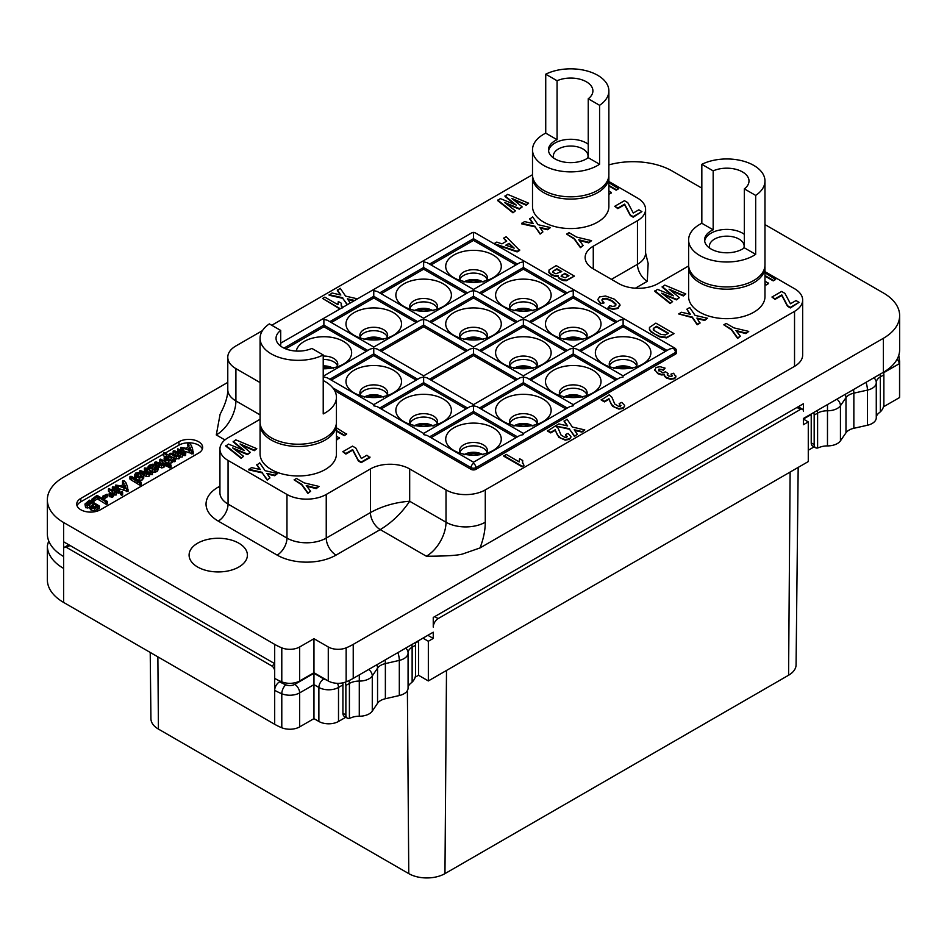 <?xml version="1.0" encoding="UTF-8"?>
<svg xmlns="http://www.w3.org/2000/svg" width="947" height="947" viewBox="0 0 947 947"><rect width="100%" height="100%" fill="white"/><g stroke="black" fill="none" stroke-linecap="round" stroke-linejoin="round"><path stroke-width="1.42" d="M227.777 382.387L63.615 477.17A55.542 32.068 0 0 0 47.35 499.838A55.542 32.068 0 0 0 63.615 522.507L274.689 644.374A55.542 32.068 0 0 0 281.792 647.843A13.885 8.014 0 0 0 299.654 646.967L313.966 638.704L328.278 646.967A13.885 8.014 0 0 0 346.14 647.843A55.542 32.068 0 0 0 353.231 644.374L883.385 338.292A55.542 32.068 0 0 0 899.65 315.623A55.542 32.068 0 0 0 883.385 292.954L764.975 224.593M701.834 188.133L672.311 171.087A55.542 32.068 0 0 0 608.874 164.885M197.627 567.004A29.156 16.833 180 0 1 189.092 555.108A29.156 16.833 180 0 1 207.085 539.553A29.156 16.833 180 0 1 238.857 543.199A29.156 16.833 180 0 1 247.404 555.108A29.156 16.833 180 0 1 229.399 570.65A29.156 16.833 180 0 1 197.627 567.004M262.461 330.621L235.91 345.951A27.771 16.028 0 0 0 227.777 357.279A27.771 16.028 0 0 0 235.91 368.62L235.91 400.924A27.771 16.028 180 0 1 227.777 389.596C227.884 396.213 225.327 404.416 220.118 414.206L216.283 434.933L224.924 439.929M219.929 486.107L218.248 487.089A41.656 24.042 180 0 0 218.248 521.099L277.151 555.108A41.656 24.042 180 0 0 336.055 555.108L380.232 529.598L426.375 556.232C446.132 556.173 458.289 555.404 462.858 553.912L480.022 547.934L794.533 366.359A27.771 16.028 180 0 0 802.665 355.018L802.665 300.033A27.771 16.028 0 0 0 794.533 288.705L764.975 271.635M647.274 281.33L648.15 263.467L645.582 252.991A27.771 16.028 180 0 1 637.449 264.331A13.885 8.014 -120 0 0 647.274 281.33L635.378 288.196M198.61 453.08A13.885 8.014 0 0 0 202.67 447.41A13.885 8.014 0 0 0 194.099 440A13.885 8.014 0 0 0 178.971 441.74L80.803 498.418A13.885 8.014 0 0 0 76.731 504.088A13.885 8.014 0 0 0 85.301 511.498A13.885 8.014 0 0 0 100.429 509.758L198.61 453.08M346.14 647.843L346.14 681.852A13.885 8.014 180 0 1 328.278 680.976L313.966 672.713L299.654 680.976A13.885 8.014 180 0 1 281.792 681.852L281.792 647.843M47.35 499.838L47.35 533.848A55.542 32.068 0 0 0 63.615 556.516L63.615 568.425A55.542 32.068 180 0 1 47.35 545.756L48.676 540.82M47.35 545.756L47.35 579.765A55.542 32.068 0 0 0 63.615 602.434L274.689 724.301L274.689 678.383A55.542 32.068 0 0 0 281.792 681.852M346.14 681.852A55.542 32.068 0 0 0 353.231 678.383L433.253 632.194L433.253 638.42L427.843 635.307M422.942 638.136L428.34 641.261L428.34 680.94L808.276 461.58L808.276 421.9L803.376 424.741L803.376 418.503L883.385 372.301A55.542 32.068 0 0 0 899.65 349.632L899.65 315.623M434.72 616.604L438.153 618.58A6.937 4.013 120 0 0 433.253 627.092L433.253 617.456L803.376 403.765L803.376 411.128A4.167 2.403 120 0 0 802.511 409.222A4.167 2.403 120 0 0 800.428 409.435L796.983 407.447M438.153 618.58L800.428 409.435M428.34 641.261L433.253 638.42M808.276 421.9L803.376 419.071L811.224 414.537M415.579 645.227L415.579 674.702A6.937 4.013 120 0 1 412.134 682.089L412.134 647.215L415.579 645.227A8.334 4.806 60 0 0 415.2 642.611M418.503 640.705A6.937 4.013 60 0 1 418.527 641.261L418.527 675.27L428.34 680.94M415.165 677.2L418.527 675.27M337.452 683.32A6.937 4.013 60 0 1 338.505 687.451L338.505 721.46L345.797 717.258M274.689 724.301A55.542 32.068 0 0 0 281.792 727.758L281.792 693.749A13.885 8.014 0 0 0 299.654 692.884L313.966 684.622L313.966 673.281L323.779 678.952A6.937 4.013 0 0 0 326.407 679.899M338.505 721.46A13.885 8.014 180 0 1 318.879 721.46L313.966 718.631L299.654 726.894A13.885 8.014 180 0 1 281.792 727.758M814.1 446.877L808.276 450.239M899.543 397.551L899.543 363.541A55.542 32.068 180 0 0 899.65 361.541L899.65 395.55A55.542 32.068 0 0 1 899.543 397.551L883.468 406.831M150.218 652.436L150.928 718.726A25.593 14.773 0 0 0 158.421 729.083L408.773 873.619A25.593 14.773 0 0 0 444.96 873.619L788.579 675.235A25.593 14.773 0 0 0 796.072 664.877L798.179 467.416M883.622 372.739L899.543 363.541L897.33 358.795M814.171 415.106L817.604 413.117A13.885 8.014 180 0 1 827.477 410.773A13.885 8.014 0 0 0 840.439 405.718L845.979 397.657A13.885 8.014 180 0 1 853.851 393.147L867.428 390.105A13.885 8.014 0 0 0 876.271 382.635L876.271 417.745A13.885 8.014 0 0 0 876.271 417.745A13.885 8.014 0 0 1 867.428 425.25L853.851 428.293A13.885 8.014 180 0 0 845.979 432.803L840.439 440.852A13.885 8.014 0 0 1 827.477 445.907A13.885 8.014 180 0 0 819.191 447.469L817.604 448.002A6.937 4.013 120 0 1 815.604 447.753A6.937 4.013 120 0 1 814.171 444.581L814.171 415.106A8.334 4.806 -120 0 0 813.793 412.49M811.224 413.969L811.224 442.876A6.937 4.013 -60 0 0 812.668 446.049L815.604 447.753M876.271 417.663A13.885 8.014 180 0 1 879.065 412.892L880.343 411.815A6.937 4.013 120 0 0 883.871 404.333L883.871 374.858A8.334 4.806 60 0 0 883.492 372.242M280.466 681.284L279.602 681.781A48.593 28.055 0 0 0 285.805 684.811A6.937 4.013 0 0 0 294.742 684.385L313.966 673.281M345.868 685.474L349.407 683.426A13.885 8.014 180 0 1 359.28 681.082A13.885 8.014 0 0 0 372.278 675.969L377.557 668.132A13.885 8.014 180 0 1 385.37 663.598L399.314 660.39A13.885 8.014 0 0 0 408.074 652.945L408.074 688.055A13.885 8.014 180 0 1 408.074 688.09A13.885 8.014 180 0 1 399.314 695.536L385.37 698.732A13.885 8.014 0 0 0 377.557 703.278L372.278 711.114A13.885 8.014 180 0 1 359.28 716.228A13.885 8.014 0 0 0 350.875 717.838L349.407 718.347A6.937 4.013 120 0 1 347.312 718.122A6.937 4.013 120 0 1 345.868 714.949L345.868 685.474A8.334 4.806 -120 0 0 345.288 682.171M342.826 682.846A4.167 2.403 60 0 1 342.921 683.77L342.921 713.245A6.937 4.013 -60 0 0 344.365 716.417L347.312 718.122M69.995 545.472L66.562 547.449A4.167 2.403 -120 0 0 64.479 547.248A4.167 2.403 -120 0 0 63.615 549.153L63.615 541.779L274.689 663.646L274.689 671.021A4.167 2.403 -120 0 0 271.753 665.919L274.689 664.214M66.562 547.449L271.753 665.919M313.966 638.704L313.966 672.713M285.805 684.811A6.937 3.279 112.3 0 0 281.792 693.749A55.542 32.068 0 0 1 274.689 690.292A6.937 4.013 -60 0 1 279.602 681.781M323.779 678.952A6.937 4.013 120 0 0 318.879 687.451L313.966 684.622L313.966 718.631M408.074 687.972A13.885 8.014 0 0 1 410.773 683.272L412.134 682.089M587.696 158.09A17.354 10.015 0 0 0 588.051 156.066A17.354 10.015 0 0 0 577.339 146.809A17.354 10.015 0 0 0 558.422 148.975A17.354 10.015 180 0 0 553.344 156.066A17.354 10.015 180 0 0 553.699 158.09M548.562 150.964A22.219 12.82 180 0 1 554.989 143.033A22.219 12.82 0 0 1 588.241 144.228M557.073 139.694L557.073 80.744A22.219 12.82 0 0 1 580.464 79.359A22.219 12.82 0 0 1 592.905 90.876A22.219 12.82 0 0 1 588.241 98.748L588.241 157.699A22.219 12.82 0 0 1 586.406 158.895A22.219 12.82 0 0 1 562.198 161.677A22.219 12.82 0 0 1 548.479 149.827A22.219 12.82 0 0 1 554.989 140.76A22.219 12.82 0 0 1 557.073 139.694L545.732 133.148L545.732 74.197L557.073 80.744M545.732 133.148A38.176 22.041 0 0 0 543.696 134.237A38.176 22.041 0 0 0 532.51 149.827A38.176 22.041 0 0 0 556.078 170.2A38.176 22.041 0 0 0 597.687 165.417A38.176 22.041 0 0 0 599.581 164.245L588.241 157.699M532.51 149.827L532.51 174.769A38.176 22.041 180 0 0 556.078 195.141A38.176 22.041 180 0 0 597.687 190.359A38.176 22.041 0 0 0 608.874 174.769L608.874 90.876A38.176 22.041 0 0 0 586.584 70.836A38.176 22.041 0 0 0 545.732 74.197M599.581 164.245L599.581 105.295A38.176 22.041 0 0 0 608.874 90.876M599.581 105.295L588.241 98.748M532.51 177.042L532.51 206.517A38.176 22.041 0 0 0 556.078 226.878A38.176 22.041 0 0 0 597.687 222.095A38.176 22.041 0 0 0 608.874 206.517L608.874 177.042A38.176 22.041 0 0 1 597.687 192.62A38.176 22.041 180 0 1 556.078 197.402A38.176 22.041 180 0 1 532.51 177.042A38.176 22.041 180 0 1 532.557 175.905M608.874 177.042A38.176 22.041 0 0 0 608.826 175.905M260.07 419.284L228.061 437.774A27.771 16.028 0 0 0 219.929 449.103A27.771 16.028 0 0 0 228.061 460.443L286.965 494.452A27.771 16.028 0 0 0 326.242 494.452L370.419 468.943A27.771 16.028 180 0 1 409.684 468.943L446.013 489.919A27.771 16.028 0 0 0 485.278 489.919L794.533 311.374A27.771 16.028 0 0 0 802.665 300.033M235.91 368.62L260.07 382.564M532.51 174.71L271.753 325.259M688.658 265.941L658.07 283.603A27.771 16.028 180 0 1 618.805 283.603L593.272 268.865A27.771 16.028 180 0 1 585.139 257.525A27.771 16.028 180 0 1 593.272 246.184L637.449 220.687A27.771 16.028 0 0 0 645.582 209.346A27.771 16.028 0 0 0 637.449 198.006L608.874 181.516M334.67 390.602L471.05 469.345A3.468 2.001 180 0 0 475.95 469.345L675.448 354.166A3.468 2.001 180 0 0 676.466 352.746L676.466 351.053A3.468 3.468 0 0 0 674.726 348.046A3.468 2.001 -60 0 0 672.997 348.212A3.468 2.001 60 0 1 675.448 352.462L675.448 354.166M260.07 424.445L260.07 453.921A38.176 22.041 0 0 0 283.65 474.293A38.176 22.041 0 0 0 325.259 469.511A38.176 22.041 0 0 0 336.434 453.921L336.434 424.445A38.176 22.041 180 0 1 325.259 440.035A38.176 22.041 0 0 1 283.65 444.818A38.176 22.041 0 0 1 260.07 424.445A38.176 22.041 0 0 1 260.129 423.321M764.975 267.161A38.176 22.041 0 0 1 753.788 282.751A38.176 22.041 180 0 1 712.18 287.521A38.176 22.041 180 0 1 688.611 267.161L688.611 296.636A38.176 22.041 0 0 0 712.18 316.996A38.176 22.041 0 0 0 753.788 312.226A38.176 22.041 0 0 0 764.975 296.636L764.975 267.161A38.176 22.041 0 0 0 764.927 266.024M764.975 284.313L766.135 284.976L768.526 283.591L764.975 280.975M764.975 276.098L773.237 280.868L775.64 279.483L764.975 272.772M608.874 194.182L611.442 192.904L608.874 190.844M608.874 185.979L616.154 190.181L618.557 188.796L608.874 182.641M771.947 297.038L775.013 299.382L781.796 295.464L787.513 306.295L790.366 307.941L799.079 302.342L796.013 300.566L790.461 303.774L784.933 293.357L781.63 291.451L771.947 297.038L775.013 298.814L781.796 294.896L787.513 305.727L790.366 307.373L799.079 302.342M614.757 206.292L617.835 208.636L624.618 204.718L630.335 215.549L633.188 217.194L641.9 211.595L638.834 209.82L633.283 213.028L627.754 202.611L624.44 200.705L614.757 206.292L617.835 208.068L624.618 204.15L630.335 214.981L633.188 216.626L641.9 211.595M736.482 331.201L745.916 333.604L748.734 331.414L733.854 327.851L726.207 323.436L723.816 324.821L731.427 329.225L737.595 337.842L740.365 336.244L735.937 330.503L745.916 333.036L748.734 331.414M723.816 324.821L731.427 329.793L737.595 338.41L740.365 336.244M678.656 313.942L692.245 317.6L697.193 324.774L699.975 323.176L696.921 318.085L704.71 319.873L707.516 318.251L695.074 315.375L689.736 307.55L686.847 309.207L690.351 314.286L681.556 312.261L678.656 313.942L692.245 317.032L697.193 324.217L699.975 322.607M697.371 318.76L704.71 320.441L707.516 318.251M686.847 309.207L689.878 314.179M670.523 290.386L683.332 295.938L685.806 293.949L664.782 285.106L662.19 287.166L672.05 295.251M662.19 286.61L673.412 295.807L657.455 289.344L654.886 291.392L670.156 303.549L672.583 301.572L661.716 293.191L676.513 299.311L679.378 297.654L669.067 289.19L683.332 295.369L685.806 293.949M663.302 294.41L676.513 299.879L679.378 297.654M566.637 234.075L574.249 239.046L580.416 247.664L583.186 245.498L578.759 239.757L588.738 242.29L591.555 240.668L576.676 237.105L569.029 232.69L566.637 234.075L574.249 238.478L580.416 247.096L583.186 245.498M579.304 240.455L588.738 242.858L591.555 240.668M513.345 199.639L526.153 205.191L528.627 203.191L507.604 194.36L505.011 196.42L514.86 204.505M505.011 195.863L516.233 205.061L500.276 198.598L497.708 200.646L512.978 212.803L515.405 210.826L504.538 202.445L519.323 208.565L522.188 206.908L511.889 198.444L526.153 204.623L528.627 203.191M506.124 203.664L519.323 209.133L522.188 206.908M540.287 228.073L547.626 229.742L550.432 227.564L537.991 224.688L532.652 216.851L529.764 219.088L532.806 223.492M529.764 218.52L533.268 223.599L524.472 221.574L521.572 223.823L535.162 226.901L540.11 234.087L542.891 231.92L539.837 227.398L547.626 229.174L550.432 227.564M649.476 327.402L649.429 329.769L649.476 327.97L649.429 329.769L651.11 331.983L659.562 336.883L666.664 337.89L674.027 333.616L655.857 323.128L649.476 327.402L649.429 329.201L651.11 331.414L654.779 334.031L659.562 336.315L666.664 337.321L674.027 333.616M597.829 299.654L600.469 303.703L603.926 303.016L601.949 299.82M601.996 300.744L602.718 299.264L606.281 298.873L611.975 301.229L616.047 304.934M601.996 300.175L602.718 298.696L606.281 298.305L611.975 300.661L615.881 303.88L615.183 305.952L612.78 306.426L609.608 305.644L608.104 308.083L613.123 309.349L618.178 308.402L619.812 304.827M608.104 307.515L613.123 308.781L618.178 307.834L619.812 304.259L620.001 305.573M549.023 270.013L548.905 272.594L549.023 270.582L548.905 272.594L551.497 274.973L554.883 276.228L558.138 276.204L558.493 277.802L560.399 279.448L563.501 280.596L566.413 280.738L574.379 276.086L556.209 265.598L549.023 270.013L548.905 272.026L551.497 274.405L554.883 275.66L558.138 275.636L558.103 276.358M495.695 244.681L517.121 251.902L519.666 250.422L506.148 236.691L503.591 238.171L506.716 241.118L501.946 243.864L496.796 242.089L494.18 243.604L517.121 251.334L519.666 249.854M503.591 238.171L506.349 241.331M658.567 370.822L658.958 369.661L660.746 369.413L663.291 370.218L665.09 368.134L660.071 366.69L656.058 367.448L654.851 370.017L657.786 373.082L661.278 374.361L664.368 374.266L664.356 374.953M654.779 369.638L657.786 373.651L661.278 374.917L664.368 374.834L664.747 376.539L666.451 378.031L670.618 379.321L674.655 378.67L675.945 376.882L673.589 373.236L670.938 374.148L672.24 375.474L671.861 376.409L668.535 376.018L667.304 374.574M670.938 374.148L672.24 375.474L671.861 376.409M667.315 375.272L668.12 373.568L665.54 371.78L662.864 372.751L658.567 370.253L658.958 369.093L663.291 369.65L665.09 368.134M620.392 406.665L619.196 403.517L620.392 406.097L618.663 406.393L614.745 404.026L611.928 397.302L609.229 394.84L601.215 400.025L604.458 401.895L608.992 399.267L612.508 406.251L618.876 409.116L623.221 408.37L624.653 406.038M608.992 399.267L611.158 404.049L614.425 407.08L618.876 408.548L623.221 407.802L624.665 406.109M522.484 463.225L522.732 460.526L519.572 458.703L519.252 461.935L506.136 454.359L503.851 456.241L522.081 466.764L523.928 465.699L522.401 461.852M519.063 460.905L519.11 461.84M574.651 430.423L581.991 432.092L584.796 429.914L572.355 427.038L567.016 419.213L564.128 421.439L567.158 425.842M555.996 426.186L569.526 429.251L574.474 436.437L577.256 434.271L574.19 429.749L581.991 431.536L584.796 429.914M566.673 437.68L565.466 434.531L566.673 437.112L564.945 437.407L561.026 435.04L558.209 428.316L555.51 425.854L547.496 431.039L550.728 432.909L555.273 430.293L558.789 437.277L565.146 440.13L569.502 439.384L570.934 437.052M555.273 430.293L557.428 435.064L560.707 438.106L565.146 439.574L569.502 438.816L570.946 437.135M357.469 298.85L345.56 296.103L340.222 288.279L337.345 290.504L340.375 294.908M337.345 289.936L340.837 295.014L332.054 292.99L329.142 295.239L342.731 298.329L347.194 304.792M347.869 299.489L353.965 300.886M341.204 306.011L341.453 303.312L338.304 301.489L337.984 304.721L324.868 297.145L322.584 298.459L339.878 309.006M337.795 303.691L337.842 304.638M336.434 439.337L339.5 438.331L336.434 435.999M336.434 431.122L344.211 435.608L346.602 434.223L336.434 427.795M342.814 451.719L345.892 454.063L352.663 450.145L358.38 460.976L361.233 462.621L369.957 457.59L366.88 455.247L361.34 458.455L355.812 448.038L352.497 446.132L342.814 451.719L345.892 453.495L352.663 449.588L358.38 460.42L361.233 462.065L369.957 457.022M267.362 474.068L274.701 475.737L277.507 473.559L265.065 470.683L259.727 462.858L256.838 465.084L259.869 469.487M256.838 464.515L260.342 469.594L251.547 467.569L248.647 469.819L262.224 472.896L267.184 480.082L269.966 477.915L266.9 473.393L274.701 475.181L277.507 473.559M294.103 479.845L301.714 484.817L307.882 493.434L310.64 491.268L306.224 485.527L316.203 488.06L319.021 486.438L304.141 482.875L296.494 478.46L294.103 479.845L301.714 484.248L307.882 492.866L310.64 491.268M306.769 486.225L316.203 488.628L319.021 486.438M241.497 445.126L254.305 450.677L256.779 448.689L235.756 439.846L233.163 441.906L243.012 449.991M233.163 441.349L244.385 450.547L228.428 444.084L225.86 446.132L241.13 458.289L243.557 456.312L232.69 447.931L247.475 454.051L250.339 452.394L240.041 443.93L254.305 450.109L256.779 448.689M234.276 449.15L247.475 454.619L250.339 452.394M380.232 529.598C391.845 522.566 401.658 513.12 409.684 501.259C395.396 502.277 382.304 506.053 370.419 512.587A13.885 8.014 -120 0 0 380.232 529.598M381.156 293.724L423.629 269.197L423.629 261.834L427.097 262.662L473.5 289.451L519.903 262.662L523.371 261.834L523.371 267.504L567.324 292.872M431.027 264.935L473.5 240.408L473.5 233.033A3.468 2.001 -120 0 0 471.76 232.867L280.703 343.169M285.663 348.863L323.886 326.786L323.886 319.423L327.354 320.252L373.757 347.04L420.16 320.252L423.629 319.423L427.097 320.252L473.5 347.04L519.903 320.252L523.371 319.423L526.84 320.252L573.243 347.04L619.646 320.252L623.114 319.423L623.114 325.093L667.067 350.461M331.272 322.513L373.757 297.997L373.757 290.622L377.226 291.463L423.629 318.251L470.032 291.463L473.5 290.622L473.5 296.293L517.453 321.672M423.629 269.197L466.102 293.724M473.5 240.408L515.973 264.935M431.027 380.102L473.5 355.587L473.5 348.212L476.968 349.041L523.371 375.841L569.774 349.041L573.243 348.212L576.723 349.041L623.114 375.841L669.517 349.041L672.997 348.212M473.5 233.033A3.468 2.001 -60 0 1 475.24 232.867L674.726 348.046M473.5 290.622L476.968 291.463L523.371 318.251L569.774 291.463L573.243 290.622L573.243 296.293L617.195 321.672M530.77 322.513L573.243 297.997L615.728 322.513M573.243 297.997L573.243 296.293L529.302 321.672M580.641 351.313L623.114 326.786L623.114 325.093L579.173 350.461M623.114 326.786L665.599 351.313M623.114 377.013L619.646 377.841L573.243 404.629L526.84 377.841L523.371 377.013L523.371 382.683L567.324 408.05M573.243 405.801L569.774 406.63L523.371 433.418L476.968 406.63L473.5 405.801L473.5 411.472L517.453 436.839M523.371 434.602L519.903 435.431L473.5 462.219L427.097 435.431L423.629 434.602M332.764 387.808L471.05 467.64A3.468 2.001 120 0 1 473.5 463.391L473.5 463.391A3.468 2.001 60 0 1 475.95 467.64L675.448 352.462A3.468 2.001 0 0 0 676.466 351.053M473.5 405.801L470.032 406.63L423.629 433.418L377.226 406.63L373.757 405.801M381.156 408.903L423.629 384.375L423.629 377.013L420.16 377.841L373.757 404.629L327.354 377.841L323.886 377.013M331.272 380.102L373.757 355.587L373.757 348.212L370.277 349.041L323.886 375.841L323.223 375.45M323.886 326.786L366.359 351.313M373.757 297.997L416.23 322.513M443.267 283.828A27.771 16.028 180 0 1 443.267 306.497A27.771 16.028 180 0 1 403.99 306.497L403.99 306.497A27.771 16.028 180 0 1 403.99 283.828A27.771 16.028 180 0 1 443.267 283.828M431.027 322.513L473.5 297.997L473.5 296.293L429.547 321.672M473.5 297.997L515.973 322.513M480.898 293.724L523.371 269.197L523.371 267.504L479.431 292.872M523.371 269.197L565.844 293.724M592.881 312.617A27.771 16.028 180 0 1 592.881 335.297A27.771 16.028 180 0 1 553.616 335.297L553.616 335.297A27.771 16.028 180 0 1 553.616 312.617A27.771 16.028 180 0 1 592.881 312.617M480.898 351.313L523.371 326.786L523.371 319.423M523.371 326.786L565.844 351.313M530.77 380.102L573.243 355.587L573.243 348.212M573.243 355.587L615.728 380.102M642.753 341.417A27.771 16.028 180 0 1 642.753 364.086A27.771 16.028 180 0 1 603.488 364.086L603.488 364.086A27.771 16.028 180 0 1 603.488 341.417A27.771 16.028 180 0 1 642.753 341.417M610.128 366.915A13.885 8.014 180 0 1 609.241 364.086A13.885 8.014 180 0 1 617.811 356.676A13.885 8.014 180 0 1 632.939 358.416A13.885 8.014 180 0 1 637 364.086A13.885 8.014 180 0 1 636.112 366.915M609.548 365.791A13.885 8.014 180 0 1 619.208 359.801A13.885 8.014 180 0 1 632.939 361.813A13.885 8.014 180 0 1 636.692 365.791M613.538 368.419L615.017 368.087M629.246 368.383A10.287 5.942 0 0 0 616.994 368.383M631.223 368.087L632.703 368.419M631.673 367.827A12.583 7.268 0 0 0 614.567 367.827M480.898 408.903L523.371 384.375L565.844 408.903M523.371 384.375L523.371 382.683L479.431 408.05M431.027 437.692L473.5 413.176L515.973 437.692M473.5 413.176L473.5 411.472L429.547 436.839M423.629 384.375L466.102 408.903M443.267 399.007A27.771 16.028 180 0 1 443.267 421.675A27.771 16.028 180 0 1 403.99 421.675L403.99 421.675A27.771 16.028 180 0 1 403.99 399.007A27.771 16.028 180 0 1 443.267 399.007M523.371 377.013L519.903 377.841L473.5 404.629L427.097 377.841L423.629 377.013M373.757 348.212L377.226 349.041L423.629 375.841L470.032 349.041L473.5 348.212M373.757 355.587L416.23 380.102M393.384 370.206A27.771 16.028 180 0 1 393.384 392.875A27.771 16.028 180 0 1 354.119 392.875L354.119 392.875A27.771 16.028 180 0 1 354.119 370.206A27.771 16.028 180 0 1 393.384 370.206M360.771 395.716A13.885 8.014 180 0 1 359.872 392.875A13.885 8.014 180 0 1 368.442 385.476A13.885 8.014 180 0 1 383.571 387.216A13.885 8.014 180 0 1 387.643 392.875A13.885 8.014 180 0 1 386.743 395.716M360.18 394.579A13.885 8.014 180 0 1 369.839 388.59A13.885 8.014 180 0 1 383.571 390.614A13.885 8.014 180 0 1 387.323 394.579M364.169 397.219L365.199 396.615A12.583 7.268 180 0 1 382.304 396.615L383.334 397.219M367.625 397.184A10.287 5.942 180 0 1 379.877 397.184M381.156 351.313L423.629 326.786L423.629 319.423M423.629 326.786L466.102 351.313M493.138 312.617A27.771 16.028 180 0 1 493.138 335.297A27.771 16.028 180 0 1 453.862 335.297L453.862 335.297A27.771 16.028 180 0 1 453.862 312.617A27.771 16.028 180 0 1 493.138 312.617M543.01 341.417A27.771 16.028 180 0 1 543.01 364.086A27.771 16.028 180 0 1 503.733 364.086L503.733 364.086A27.771 16.028 180 0 1 503.733 341.417A27.771 16.028 180 0 1 543.01 341.417M473.5 355.587L515.973 380.102M543.01 399.007A27.771 16.028 180 0 1 543.01 421.675A27.771 16.028 180 0 1 503.733 421.675L503.733 421.675A27.771 16.028 180 0 1 503.733 399.007A27.771 16.028 180 0 1 543.01 399.007M510.386 424.505A13.885 8.014 180 0 1 509.486 421.675A13.885 8.014 180 0 1 518.056 414.265A13.885 8.014 180 0 1 533.197 416.005A13.885 8.014 180 0 1 537.257 421.675A13.885 8.014 180 0 1 536.357 424.505M509.806 423.38A13.885 8.014 180 0 1 519.453 417.39A13.885 8.014 180 0 1 533.197 419.403A13.885 8.014 180 0 1 536.937 423.38M513.795 426.008L515.263 425.677M529.503 425.972A10.287 5.942 0 0 0 517.251 425.972M531.48 425.677L532.96 426.008M531.93 425.416A12.583 7.268 0 0 0 514.825 425.416M510.386 366.915A13.885 8.014 180 0 1 509.486 364.086A13.885 8.014 180 0 1 518.056 356.676A13.885 8.014 180 0 1 533.197 358.416A13.885 8.014 180 0 1 537.257 364.086A13.885 8.014 180 0 1 536.357 366.915M509.806 365.791A13.885 8.014 180 0 1 519.453 359.801A13.885 8.014 180 0 1 533.197 361.813A13.885 8.014 180 0 1 536.937 365.791M513.795 368.419L515.263 368.087M529.503 368.383A10.287 5.942 0 0 0 517.251 368.383M531.48 368.087L532.96 368.419M531.93 367.827A12.583 7.268 0 0 0 514.825 367.827M460.514 338.126A13.885 8.014 180 0 1 459.615 335.297A13.885 8.014 180 0 1 468.185 327.887A13.885 8.014 180 0 1 483.313 329.627A13.885 8.014 180 0 1 487.385 335.297A13.885 8.014 180 0 1 486.486 338.126M459.934 336.99A13.885 8.014 180 0 1 469.582 331A13.885 8.014 180 0 1 483.313 333.024A13.885 8.014 180 0 1 487.066 336.99M463.912 339.63L464.953 339.038A12.583 7.268 180 0 1 482.047 339.038L483.088 339.63M467.38 339.594A10.287 5.942 180 0 1 479.62 339.594M393.384 312.617A27.771 16.028 180 0 1 393.384 335.297A27.771 16.028 180 0 1 354.119 335.297L354.119 335.297A27.771 16.028 180 0 1 354.119 312.617A27.771 16.028 180 0 1 393.384 312.617M360.771 338.126A13.885 8.014 180 0 1 359.872 335.297A13.885 8.014 180 0 1 368.442 327.887A13.885 8.014 180 0 1 383.571 329.627A13.885 8.014 180 0 1 387.643 335.297A13.885 8.014 180 0 1 386.743 338.126M360.18 336.99A13.885 8.014 180 0 1 369.839 331A13.885 8.014 180 0 1 383.571 333.024A13.885 8.014 180 0 1 387.323 336.99M364.169 339.63L365.199 339.038A12.583 7.268 180 0 1 382.304 339.038L383.334 339.63M367.625 339.594A10.287 5.942 180 0 1 379.877 339.594M410.643 424.505A13.885 8.014 180 0 1 409.743 421.675A13.885 8.014 180 0 1 418.314 414.265A13.885 8.014 180 0 1 433.442 416.005A13.885 8.014 180 0 1 437.514 421.675A13.885 8.014 180 0 1 436.614 424.505M410.063 423.38A13.885 8.014 180 0 1 419.71 417.39A13.885 8.014 180 0 1 433.442 419.403A13.885 8.014 180 0 1 437.194 423.38M414.04 426.008L415.52 425.677M429.749 425.972A10.287 5.942 0 0 0 417.497 425.972M431.737 425.677L433.205 426.008M432.175 425.416A12.583 7.268 0 0 0 415.07 425.416M493.138 427.795A27.771 16.028 180 0 1 493.138 450.464A27.771 16.028 180 0 1 453.862 450.464L453.862 450.464A27.771 16.028 180 0 1 453.862 427.795A27.771 16.028 180 0 1 493.138 427.795M460.514 453.305A13.885 8.014 180 0 1 459.615 450.464A13.885 8.014 180 0 1 468.185 443.066A13.885 8.014 180 0 1 483.313 444.806A13.885 8.014 180 0 1 487.385 450.464A13.885 8.014 180 0 1 486.486 453.305M459.934 452.169A13.885 8.014 180 0 1 469.582 446.179A13.885 8.014 180 0 1 483.313 448.203A13.885 8.014 180 0 1 487.066 452.169M463.912 454.809L465.391 454.465M479.62 454.773A10.287 5.942 0 0 0 467.38 454.773M481.609 454.465L483.088 454.809M482.047 454.205A12.583 7.268 0 0 0 464.953 454.205M592.881 370.206A27.771 16.028 180 0 1 592.881 392.875A27.771 16.028 180 0 1 553.616 392.875L553.616 392.875A27.771 16.028 180 0 1 553.616 370.206A27.771 16.028 180 0 1 592.881 370.206M560.257 395.716A13.885 8.014 180 0 1 559.357 392.875A13.885 8.014 180 0 1 567.928 385.476A13.885 8.014 180 0 1 583.068 387.216A13.885 8.014 180 0 1 587.128 392.875A13.885 8.014 180 0 1 586.229 395.716M559.677 394.579A13.885 8.014 180 0 1 569.336 388.59A13.885 8.014 180 0 1 583.068 390.614A13.885 8.014 180 0 1 586.82 394.579M563.666 397.219L565.146 396.876M579.375 397.184A10.287 5.942 0 0 0 567.123 397.184M581.351 396.876L582.831 397.219M581.801 396.615A12.583 7.268 0 0 0 564.696 396.615M560.257 338.126A13.885 8.014 180 0 1 559.357 335.297A13.885 8.014 180 0 1 567.928 327.887A13.885 8.014 180 0 1 583.068 329.627A13.885 8.014 180 0 1 587.128 335.297A13.885 8.014 180 0 1 586.229 338.126M559.677 336.99A13.885 8.014 180 0 1 569.336 331A13.885 8.014 180 0 1 583.068 333.024A13.885 8.014 180 0 1 586.82 336.99M563.666 339.63L565.146 339.286M579.375 339.594A10.287 5.942 0 0 0 567.123 339.594M581.351 339.286L582.831 339.63M581.801 339.038A12.583 7.268 0 0 0 564.696 339.038M543.01 283.828A27.771 16.028 180 0 1 543.01 306.497A27.771 16.028 180 0 1 503.733 306.497L503.733 306.497A27.771 16.028 180 0 1 503.733 283.828A27.771 16.028 180 0 1 543.01 283.828M510.386 309.338A13.885 8.014 180 0 1 509.486 306.497A13.885 8.014 180 0 1 518.056 299.098A13.885 8.014 180 0 1 533.197 300.826A13.885 8.014 180 0 1 537.257 306.497A13.885 8.014 180 0 1 536.357 309.338M509.806 308.201A13.885 8.014 180 0 1 519.453 302.211A13.885 8.014 180 0 1 533.197 304.236A13.885 8.014 180 0 1 536.937 308.201M513.795 310.841L514.825 310.237A12.583 7.268 180 0 1 531.93 310.237L532.96 310.841M517.251 310.794A10.287 5.942 180 0 1 529.503 310.794M493.138 255.027A27.771 16.028 180 0 1 493.138 277.708A27.771 16.028 180 0 1 453.862 277.708L453.862 277.708A27.771 16.028 180 0 1 453.862 255.027A27.771 16.028 180 0 1 493.138 255.027M460.514 280.537A13.885 8.014 180 0 1 459.615 277.708A13.885 8.014 180 0 1 468.185 270.297A13.885 8.014 180 0 1 483.313 272.038A13.885 8.014 180 0 1 487.385 277.708A13.885 8.014 180 0 1 486.486 280.537M459.934 279.401A13.885 8.014 180 0 1 469.582 273.411A13.885 8.014 180 0 1 483.313 275.435A13.885 8.014 180 0 1 487.066 279.401M463.912 282.04L464.953 281.448A12.583 7.268 180 0 1 482.047 281.448L483.088 282.04M467.38 282.005A10.287 5.942 180 0 1 479.62 282.005M410.643 309.338A13.885 8.014 180 0 1 409.743 306.497A13.885 8.014 180 0 1 418.314 299.098A13.885 8.014 180 0 1 433.442 300.826A13.885 8.014 180 0 1 437.514 306.497A13.885 8.014 180 0 1 436.614 309.338M410.063 308.201A13.885 8.014 180 0 1 419.71 302.211A13.885 8.014 180 0 1 433.442 304.236A13.885 8.014 180 0 1 437.194 308.201M414.04 310.841L415.07 310.237A12.583 7.268 180 0 1 432.175 310.237L433.205 310.841M417.497 310.794A10.287 5.942 180 0 1 429.749 310.794M296.269 351.065A27.771 16.028 180 0 1 314.617 337.641A27.771 16.028 180 0 1 343.512 341.417A27.771 16.028 180 0 1 343.512 364.086A27.771 16.028 180 0 1 323.223 368.774M323.223 356.084A13.885 8.014 180 0 1 333.699 358.416A13.885 8.014 180 0 1 337.759 364.086A13.885 8.014 180 0 1 336.872 366.915M323.223 359.481A13.885 8.014 180 0 1 333.699 361.813A13.885 8.014 180 0 1 337.452 365.791M323.223 365.897A12.583 7.268 180 0 1 332.433 367.827L333.462 368.419M323.223 367.235A10.287 5.942 180 0 1 330.006 368.383M336.386 423.321A38.176 22.041 180 0 1 336.434 424.445M323.223 354.971L323.223 413.922A38.176 22.041 0 0 0 325.259 412.833A38.176 22.041 0 0 0 336.434 397.243L336.434 422.184A38.176 22.041 180 0 1 325.259 437.774A38.176 22.041 0 0 1 283.65 442.545A38.176 22.041 0 0 1 260.07 422.184L260.07 338.292A38.176 22.041 0 0 0 282.372 358.345A38.176 22.041 0 0 0 323.223 354.971L311.883 348.425A22.219 12.82 0 0 1 288.492 349.81A22.219 12.82 0 0 1 276.039 338.292A22.219 12.82 0 0 1 280.703 330.432L280.703 346.164M280.703 330.432L269.362 323.886A38.176 22.041 0 0 0 260.07 338.292M336.434 397.243A38.176 22.041 0 0 0 323.223 380.564M688.611 267.161A38.176 22.041 180 0 1 688.658 266.024M764.975 181.007L764.975 264.888A38.176 22.041 0 0 1 753.788 280.478A38.176 22.041 180 0 1 712.18 285.26A38.176 22.041 180 0 1 688.611 264.888L688.611 239.958A38.176 22.041 0 0 0 712.18 260.318A38.176 22.041 0 0 0 753.788 255.536A38.176 22.041 0 0 0 755.682 254.364L755.682 195.413A38.176 22.041 0 0 0 764.975 181.007A38.176 22.041 0 0 0 742.673 160.954A38.176 22.041 0 0 0 701.834 164.328L713.174 170.874L713.174 229.825L701.834 223.279A38.176 22.041 0 0 0 699.797 224.368A38.176 22.041 0 0 0 688.611 239.958M701.834 223.279L701.834 164.328M713.174 229.825A22.219 12.82 0 0 0 711.09 230.879A22.219 12.82 0 0 0 704.58 239.958A22.219 12.82 0 0 0 718.288 251.807A22.219 12.82 0 0 0 742.507 249.025A22.219 12.82 0 0 0 744.342 247.818L744.342 188.867A22.219 12.82 0 0 0 749.006 181.007A22.219 12.82 0 0 0 736.565 169.489A22.219 12.82 0 0 0 713.174 170.874M755.682 254.364L744.342 247.818M744.342 234.359A22.219 12.82 0 0 0 711.09 233.151A22.219 12.82 180 0 0 704.663 241.083M755.682 195.413L744.342 188.867M709.8 248.209A17.354 10.015 180 0 1 709.433 246.184A17.354 10.015 180 0 1 714.523 239.106A17.354 10.015 0 0 1 733.44 236.928A17.354 10.015 0 0 1 744.153 246.184A17.354 10.015 0 0 1 743.786 248.209M773.237 280.868L775.64 278.927M764.975 275.541L773.237 280.312M766.135 284.976L768.526 283.023M764.975 283.745L766.135 284.408M616.154 190.181L618.557 188.228M608.874 185.411L616.154 189.613M609.051 194.289L611.442 192.336M670.156 303.549L672.583 301.572M654.886 290.824L670.156 302.981M512.978 212.803L515.405 210.826M497.708 200.077L512.978 212.235M540.11 234.087L542.891 231.92M535.162 226.901L540.11 233.518M521.572 223.255L535.162 226.333M668.558 333.226L665.339 334.895L660.805 334.386L654.484 330.74L653.323 328.455L656.531 326.289L668.558 333.226M653.3 329.426L653.323 328.455L656.531 326.857L668.061 333.51M653.3 329.994L653.323 329.023M600.469 303.703L603.926 302.448M619.812 304.259L614.224 299.098L605.571 296.02L599.546 296.908L597.829 299.512L600.469 303.135M558.138 275.636L558.493 277.234L560.399 278.88L566.413 280.17L574.379 276.086M568.958 275.731L565.134 277.779L561.157 276.204L564.755 273.304L568.958 275.731M561.157 276.204L561.464 275.269L564.755 273.872L568.46 276.015M561.737 271.552L555.913 273.742L554.149 273.079L552.965 271.244L556.883 268.759L561.737 271.552M553.012 272.085L552.965 271.244L556.883 269.327L561.24 271.836M561.157 276.773L561.464 275.837M553.012 272.653L552.965 271.813M505.793 245.19L509.06 243.308L514.185 248.138L505.793 245.19M506.408 245.403L509.06 243.308M509.06 243.876L513.227 247.794M658.567 370.253L658.958 369.661M667.315 374.704L668.12 373.568M664.368 374.266L664.747 375.971L666.451 377.462L670.618 378.753L674.655 378.102L675.921 376.066M654.756 369.922L654.851 370.573M601.215 399.456L604.458 401.327L608.992 398.711M620.936 405.363L620.392 406.097M624.653 405.47L621.812 402.404L619.196 403.517M522.484 462.657L522.732 460.526M522.081 466.764L523.928 465.131M503.851 455.673L522.081 466.196M574.474 436.437L577.256 434.271M569.526 429.251L574.474 435.88M555.936 426.15L569.526 428.695M564.128 420.87L567.632 425.949L558.837 423.925L555.936 425.605M547.496 430.471L550.728 432.341L555.273 429.725M567.206 436.389L566.673 437.112M570.934 436.484L568.082 433.418L565.466 434.531M350.26 303.016L347.407 298.814L354.663 300.471M342.731 298.329L347.466 304.626M329.142 294.671L342.731 297.76M342.648 307.917L341.133 304.638M341.204 305.443L341.453 303.312M322.584 298.459L340.364 308.734M344.211 435.608L346.602 433.667M336.434 430.565L344.211 435.052M337.108 439.716L339.5 437.763M336.434 438.769L337.108 439.148M267.184 480.082L269.966 477.915M262.224 472.896L267.184 479.513M248.647 469.25L262.224 472.34M241.13 458.289L243.557 456.312M225.86 445.563L241.13 457.721M202.362 449.103A13.885 8.014 0 0 0 192.703 443.113A13.885 8.014 0 0 0 178.971 445.137L165.228 453.08M163.381 454.146L80.803 501.827A13.885 8.014 0 0 0 77.05 505.793M181.149 450.097L180.877 447.481L181.149 450.097L193.2 453.933L192.632 449.079L191.247 445.315L189.305 443.172L187.743 443.729L189.151 445.859L186.31 448.298L180.877 447.434L193.2 451.672L193.2 453.933M187.956 443.184L188.193 446.7M174.047 458.147L178.912 458.881L179.966 457.152L182.428 456.916L182.735 452.335L184.89 453.376L185.79 452.95L185.576 455.507L184.748 454.24M178.533 454.24L177.811 455.72L176.722 455.661L171.016 453.163L169.501 453.589L176.201 456.797L179.823 455.803L179.966 457.152M183.02 454.761L185.576 455.507L184.748 451.979L177.811 448.819L177.787 449.576L181.161 451.553L181.09 453.897L174.71 450.819L173.123 451.186L178.533 454.11L178.308 454.951M177.539 449.198L177.787 451.849L177.539 449.245L177.787 451.849L181.161 453.826M173.396 450.808L173.408 453.838L177.456 455.791M163.973 459.899L164.316 461.118M167.737 463.119L171.798 462.87L173.123 461.189L174.899 461.591L175.088 459.165M173.123 461.189L173.123 458.928L174.899 459.319L175.088 461.023M175.088 458.762L164.316 452.761L163.381 453.305L163.381 455.566L164.707 456.549M157.841 466.22L161.617 467.913L163.843 467.451L164.873 465.178M164.956 465.226L170.791 467.818L170.803 464.799L160.741 459.117L159.913 459.851L162.695 461.71L163.263 463.284M160.079 459.283L159.913 462.124L162.813 464.208M149.543 467.794L149.413 470.185L149.981 468.789L152.81 467.416M152.218 468.552L152.668 469.688L154.929 470.008L157.107 469.179L158.267 467.037L156.208 464.882L152.858 464.137L149.685 465.107L148.158 466.504L148.229 467.925L149.413 467.913L150.881 465.794L154.207 465.155L152.218 468.552L152.668 471.961L152.218 470.825L152.668 471.961L154.929 472.269L157.107 471.452L158.267 469.31M143.636 475.228L146.631 476.601L149.046 476.282L149.851 474.104M149.946 474.151L152.183 474.648L152.467 472.008L146.004 467.984L144.406 468.351L147.164 470.185L148.241 471.914L147.708 473.24L140.073 470.458L140.061 471.227L146.631 474.329L149.046 474.021L149.851 471.831L152.183 472.387L152.195 471.63M144.678 467.972L144.406 470.612L148.241 474.175M134.557 476.519L136.309 479.265L139.197 480.318L142.429 479.869L143.672 477.584M130.189 476.377L130.224 479.395L130.189 478.649L130.224 479.395L139.635 485.101L140.949 485.101L140.937 482.07L131.515 476.388L130.189 476.377L130.224 477.122L139.635 482.828L140.949 482.84L140.937 482.07M115.712 485.053L115.984 487.717L115.712 485.101L115.984 487.717L128.023 491.564L127.466 486.711L126.069 482.946L124.14 480.804L122.577 481.348L123.986 483.479L121.145 485.929L115.712 485.053L128.023 489.291L128.023 491.564M122.779 480.804L123.015 484.331M120.435 492.31L120.435 494.583L122.305 495.021L122.625 492.298L121.536 491.671L120.435 492.31L121.524 492.937L122.317 491.86M112.622 486.817L112.634 489.836L118.044 493.067L119.653 492.7L119.346 490.049L113.936 486.817L112.338 487.196L118.044 490.795L119.653 490.428L119.369 493.079L119.653 490.428M109.379 493.434L109.544 496.559L109.379 495.695L111.497 497.376L112.705 497.151L114.303 494.808L116.067 495.068L116.067 492.807L114.694 491.304L108.775 488.557L108.787 489.327L112.444 491.422L112.764 492.736L111.675 494.05L109.379 493.434L110.006 494.571L112.705 494.89L114.303 492.547L116.067 492.807L115.972 492.073M108.775 488.557L108.787 491.588L108.775 490.818L108.787 491.588L112.231 493.565M102.832 498.406L103.945 498.974L106.999 497.092L107.035 494.204L102.832 496.145L103.945 496.702L107.035 494.204M92.83 502.123L97.281 498.832L105.792 504.1L107.402 503.721L107.402 501.484L107.129 504.112M89.681 507.77L85.621 507.722L84.934 504.053L85.621 505.449L89.681 505.509L89.622 508.208L91.042 510.09L94.546 510.682L99.364 508.503L99.139 505.852L89.468 500.158L84.934 504.053M191.282 446.096L191.247 445.315M191.744 453.933L191.744 451.66M189.092 452.879L189.092 450.618M183.493 450.784L183.493 448.523M180.877 447.434L181.149 449.932M191.093 450.085L187.991 448.914L189.933 447.221L191.093 450.085M189.933 449.482L189.933 447.221M177.243 455.685L177.243 453.412M181.244 453.554L181.244 451.991M181.161 453.755L181.161 451.553M183.446 454.998L183.446 452.725M179.966 454.88L179.823 455.803L179.966 454.88L182.428 454.655L182.735 452.335M169.501 455.566L169.501 453.637L169.773 455.732M163.665 452.926L166.838 455.531L163.973 458.076L165.559 459.887L168.59 461.059L171.798 460.597L173.123 458.928M170.46 459.84L168.968 460.005L165.843 458.111L168.223 456.347L171.478 458.123L170.46 459.84M165.843 458.111L166.494 457.022L166.494 458.893M166.494 459.283L168.223 458.608L171.478 460.384M168.223 458.608L168.223 456.347M163.251 463.45L162.517 464.421L156.101 461.852L154.681 462.302L161.617 465.652L163.843 465.19L164.873 462.917L169.572 465.581L170.791 465.557L170.803 464.799M162.695 463.971L162.695 461.71M164.802 466.48L164.873 462.917M158.267 466.421L158.267 464.16M154.681 464.598L154.681 462.337L154.929 464.35M158.338 469.783L158.267 467.037M149.413 469.996L149.543 467.427L149.981 466.516L149.981 468.789M148.158 466.504L148.229 469.215M156.622 467.617L153.781 469.108L155.545 465.794L156.634 467.487M155.036 468.883L155.959 468.457M155.545 468.067L155.545 465.794M148.241 472.6L147.708 473.24M147.164 472.458L147.164 470.185M150.644 474.542L150.644 472.269M149.946 474.778L149.851 471.831M144.477 475.714L144.477 473.441M143.802 475.323L143.802 473.062M139.777 473.121L139.777 470.848L140.061 472.683M135.634 473.109L134.557 475.098L136.309 476.992L139.197 478.046L142.429 477.596L143.672 475.323L141.778 473.358L138.369 472.482L135.634 473.109M143.755 478.105L143.672 475.323M141.754 476.223L141.754 475.347L141.162 476.767L137.197 476.081L136.285 474.861L138.451 473.547L140.476 474.116L141.872 475.808M136.972 476.152L140.476 476.377L141.754 477.619M134.888 482.283L134.888 480.022M126.117 483.716L126.069 482.946M126.578 491.552L126.578 489.279M123.927 490.51L123.927 488.238M118.316 488.415L118.316 486.142M125.927 487.705L122.826 486.533L124.767 484.84L125.927 487.705M124.767 487.113L124.767 484.84M112.444 493.328L112.444 491.422L112.764 492.736M114.303 494.808L114.303 492.547M102.832 496.145L102.832 498.524M91.989 499.081L93.528 499.708L97.281 496.571L105.792 501.827L107.402 501.46L97.044 495.364L91.989 499.081L92.19 501.448M99.139 500.052L99.139 497.791M97.281 498.832L97.281 496.571M89.681 505.509L91.042 507.829L94.546 508.409L97.588 507.58L99.139 505.852M96.239 506.799L92.356 507.059L91.516 505.793L93.623 503.946L97.21 506.183L96.239 506.799M90.166 504.147L86.804 504.159L89.492 501.413L92.321 503.082L90.166 504.147M92.226 506.976L93.623 506.207L95.162 507.201M93.623 506.207L93.623 503.946M96.049 506.894L96.049 505.509M88.035 504.692L89.492 503.674L90.261 504.112M89.492 503.674L89.492 501.413M328.278 646.967L328.278 680.976M353.231 644.374L353.231 678.383M883.385 338.292L883.385 372.301M318.879 721.46L318.879 687.451A13.885 8.014 0 0 0 338.505 687.451L342.921 684.906M415.319 643.108L418.527 641.261M157.877 656.851L158.421 729.083M407.388 690.576L408.773 873.619M446.499 670.452L444.96 873.619M790.118 472.068L788.579 675.235M814.171 444.581L811.224 442.876M817.604 448.002L817.604 413.117A8.334 4.806 60 0 0 817.225 410.501M827.489 404.57L827.477 445.907M836.864 399.161A8.334 6.321 34.5 0 1 840.439 405.718L840.439 440.852M845.138 394.39A8.334 6.321 34.5 0 1 845.979 397.657L845.979 432.803M853.519 389.548A8.334 2.462 77.3 0 1 853.851 393.147L853.851 428.293M866.032 382.316A8.334 2.462 77.3 0 1 867.428 390.105L867.428 425.25M876.271 417.769L876.271 382.635A13.885 8.014 0 0 0 876.271 382.6A8.334 6.807 -0.4 0 1 876.271 382.6A13.885 8.014 180 0 1 880.343 376.894L883.871 374.858M873.856 377.806A8.334 6.807 -0.4 0 1 876.271 382.564L876.271 382.635M879.964 374.278A8.334 4.806 60 0 1 880.343 376.894L880.343 411.815M345.868 714.949L342.921 713.245M63.615 556.516L63.615 549.153M274.689 678.383L274.689 671.021M63.615 602.434L63.615 568.425M63.615 522.507L63.615 541.779M274.689 644.374L274.689 663.646M299.654 680.976L299.654 646.967M294.742 684.385A6.937 4.013 60 0 1 299.654 692.884L299.654 726.894M348.97 680.609A8.334 4.806 60 0 1 349.407 683.426L349.407 718.347M359.292 674.891L359.28 716.228M368.714 669.446A8.334 6.345 34 0 1 372.278 675.969L372.278 711.114M376.705 664.841A8.334 6.345 34 0 1 377.557 668.132L377.557 703.278M385.038 660.023A8.334 2.51 77.1 0 1 385.37 663.598L385.37 698.732M397.894 652.601A8.334 2.51 77.1 0 1 399.314 660.39L399.314 695.536M405.647 648.127A8.334 6.807 -0.4 0 1 408.074 652.874L408.074 652.945A13.885 8.014 0 0 0 408.074 652.909A8.334 6.807 -0.4 0 1 408.074 652.909A13.885 8.014 180 0 1 412.134 647.215A8.334 4.806 60 0 0 411.767 644.599M794.533 311.374L794.533 366.359M480.022 547.934A55.542 32.068 120 0 0 485.278 522.223A27.771 16.028 180 0 1 446.013 522.223A27.771 16.028 -60 0 1 426.375 556.232M485.278 489.919L485.278 522.223M409.684 468.943L409.684 501.259L446.013 522.223L446.013 489.919M336.055 555.108A13.885 8.014 60 0 1 326.242 538.097L370.419 512.587L370.419 468.943M326.242 494.452L326.242 538.097A27.771 16.028 180 0 1 286.965 538.097A13.885 8.014 -60 0 1 277.151 555.108M218.248 521.099A13.885 8.014 120 0 0 228.061 504.088L286.965 538.097L286.965 494.452M219.929 487.894A13.885 8.014 60 0 1 218.248 487.089M228.061 460.443L228.061 504.088A27.771 16.028 180 0 1 219.929 492.748L219.929 449.103M216.283 434.933A27.771 16.028 120 0 0 235.91 400.924L260.07 414.881M611.442 279.353L637.449 264.331L637.449 220.687M593.272 268.865L593.272 246.184M429.547 264.083L473.5 238.703L517.453 264.083M283.982 348.117L323.886 325.093L367.827 350.461M329.805 321.672L373.757 296.293L417.698 321.672M379.676 292.872L423.629 267.504L467.569 292.872M471.05 469.345L471.05 467.64A3.468 2.001 0 0 0 475.95 467.64L475.95 469.345M379.676 408.05L423.629 382.683L467.569 408.05M329.805 379.262L373.757 353.882L417.698 379.262M479.431 350.461L523.371 325.093L567.324 350.461M529.302 379.262L573.243 353.882L617.195 379.262M429.547 379.262L473.5 353.882L517.453 379.262M379.676 350.461L423.629 325.093L467.569 350.461M178.971 441.74L178.971 445.137M80.803 498.418L80.803 501.827M182.061 450.393L182.061 448.132M175.278 454.773L175.278 452.5M173.408 453.838L173.408 451.577M173.123 453.459L173.123 451.186M180.06 453.104L180.06 450.831M178.983 452.394L178.983 450.133M178.367 452.11L178.367 449.837M184.89 455.649L184.89 453.376M184.18 455.495L184.18 453.222M183.813 455.247L183.813 452.974M182.428 456.916L182.428 454.655M178.912 458.881L178.912 456.608M176.201 459.058L176.201 456.797M174.047 457.993L174.047 455.886M163.677 455.957L163.677 453.684M163.381 455.566L163.381 453.305M174.284 461.734L174.284 459.461M173.656 461.58L173.656 459.307M173.467 461.438L173.467 459.165M172.614 462.172L172.614 459.899M171.798 462.87L171.798 460.597M168.59 463.32L168.59 461.059M165.559 461.852L165.559 459.887M154.681 464.279L154.681 462.361M170.791 467.818L170.791 465.557M169.572 467.854L169.572 465.581M168.294 467.238L168.294 464.977M166.885 466.374L166.885 464.113M165.465 465.522L165.465 463.249M163.843 467.451L163.843 465.19M161.617 467.913L161.617 465.652M159.581 467.131L159.581 464.859M156.752 465.226L156.752 463.438M155.154 464.421L155.154 462.775M157.107 471.452L157.107 469.179M154.929 472.269L154.929 470.008M152.455 467.475L152.455 465.214M150.881 468.067L150.881 465.794M148.821 469.594L148.821 468.055M154.479 469.037L154.479 467.534M139.777 472.624L139.777 470.872M146.584 472.044L146.584 469.771M145.968 471.653L145.968 469.381M145.341 471.322L145.341 469.061M144.702 471.002L144.702 468.741M144.406 470.612L144.406 468.351M152.183 474.648L152.183 472.387M149.046 476.282L149.046 474.021M146.631 476.601L146.631 474.329M143.186 474.459L143.186 472.695M141.624 473.275L141.624 471.949M142.429 479.869L142.429 477.596M139.197 480.318L139.197 478.046M136.309 479.265L136.309 476.992M136.972 475.927L136.972 473.891M138.451 475.82L138.451 473.547M140.476 476.377L140.476 474.116M137.256 483.692L137.256 481.419M131.692 480.318L131.692 478.057M139.635 485.101L139.635 482.828M116.895 488.025L116.895 485.752M121.524 495.198L121.524 492.937M116.552 492.12L116.552 489.859M115.061 491.185L115.061 488.924M113.853 490.51L113.853 488.238M112.634 489.836L112.634 487.575M112.338 489.457L112.338 487.196M118.718 493.233L118.718 490.972M118.044 493.067L118.044 490.795M110.006 496.832L110.006 494.571M112.705 497.151L112.705 494.89M111.497 497.376L111.497 495.115M105.46 498.027L105.46 495.766M103.945 498.974L103.945 496.702M106.466 504.266L106.466 502.005M105.792 504.1L105.792 501.827M98.216 499.424L98.216 497.151M93.706 501.839L93.706 499.566M93.528 501.981L93.528 499.708M92.83 501.827L92.83 499.85M97.588 509.841L97.588 507.58M94.546 510.682L94.546 508.409M91.042 510.09L91.042 507.829M87.242 508.089L87.242 505.816M85.621 507.722L85.621 505.449M92.534 506.752L92.534 504.479M87.148 504.763L87.148 503.331M90.865 503.863L90.865 502.206M802.511 409.222L798.214 406.748M899.65 361.541L898.786 355.255M68.776 544.762L64.479 547.248M408.074 652.945L408.074 688.09M227.777 357.279L227.777 389.596M645.582 209.346L645.582 252.991M475.24 232.867A3.468 3.468 0 0 0 471.76 232.867M187.707 443.539L187.707 445.8M191.519 445.682L191.519 446.558M183.02 453.364L183.02 455.625M180.001 455.176L180.001 457.448M169.501 453.613L169.501 455.874M175.148 458.975L175.148 461.236M159.83 459.615L159.83 461.887M171.076 465.155L171.076 467.416M164.956 463.497L164.956 465.77M152.159 468.895L152.159 471.156M149.59 467.629L149.59 469.901M147.839 467.321L147.839 469.582M152.467 471.997L152.467 474.258M129.905 476.72L129.905 478.993M141.269 482.461L141.269 484.722M122.53 481.159L122.53 483.432M126.353 483.301L126.353 484.189M122.625 492.286L122.625 494.559M109.106 493.778L109.106 496.039M108.455 488.936L108.455 491.197M116.339 492.476L116.339 494.748M102.607 496.465L102.607 498.726M107.283 494.5L107.283 496.773M91.918 499.318L91.918 501.579M99.376 506.172L99.376 508.432"/></g></svg>

